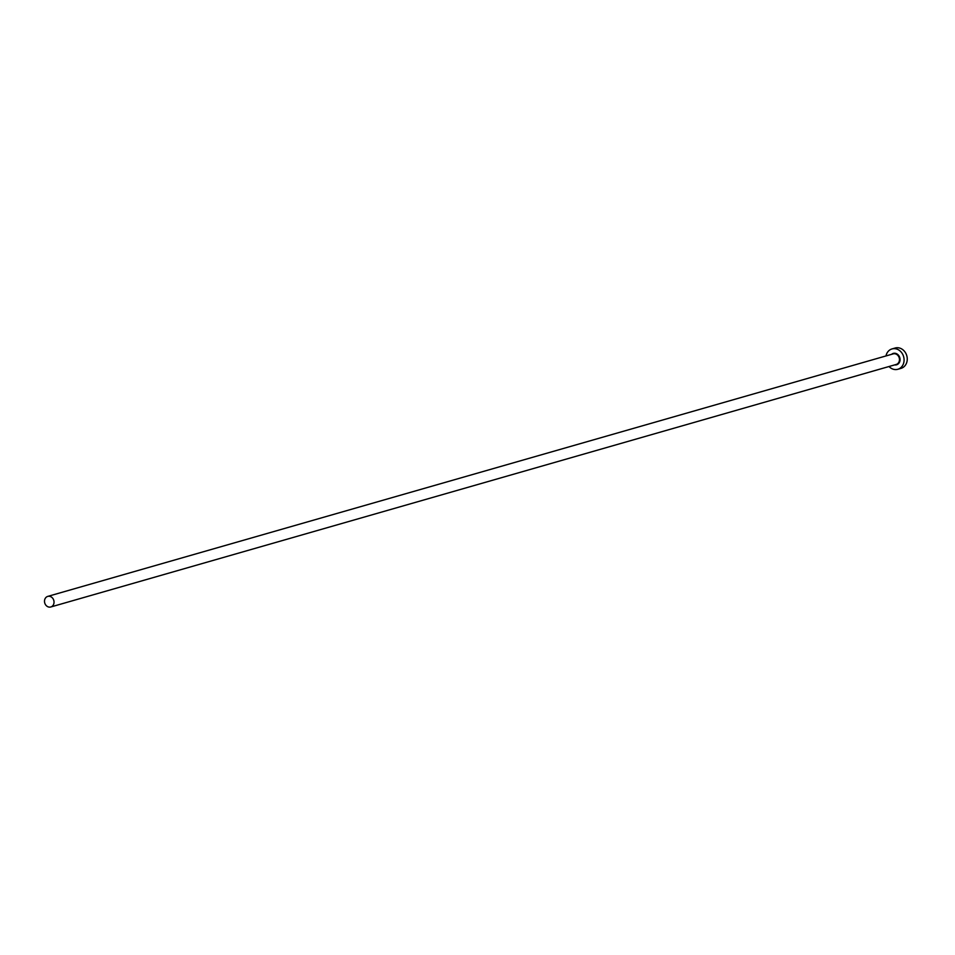 <?xml version="1.0" encoding="UTF-8"?>
<svg xmlns="http://www.w3.org/2000/svg" width="955" height="955" viewBox="0 0 955 955"><rect width="100%" height="100%" fill="white"/><g stroke="black" fill="none" stroke-linecap="round" stroke-linejoin="round"><path stroke-width="1.43" d="M48.168 606.867A5.503 4.703 -106 0 0 50.782 606.986A5.503 4.703 -106 0 0 54.029 601.901A5.503 4.703 -106 0 0 50.364 596.517A5.503 4.703 -106 0 0 47.75 596.398A5.503 4.703 -106 0 0 44.503 601.483A5.503 4.703 -106 0 0 48.168 606.867M889.01 366.517A10.589 9.049 -106 0 0 892.806 369.06A10.589 9.049 -106 0 0 897.831 369.275A10.589 9.049 -106 0 0 904.075 359.498A10.589 9.049 -106 0 0 897.032 349.148A10.589 9.049 -106 0 0 892.006 348.933A10.589 9.049 -106 0 0 885.977 355.94M897.831 369.275L901.007 368.367A10.589 9.049 -106 0 0 907.25 358.591A10.589 9.049 -106 0 0 900.207 348.241A10.589 9.049 -106 0 0 895.169 348.014L892.006 348.933M891.6 354.329A5.921 5.062 74 0 1 896.1 353.529A5.921 5.062 74 0 1 900.004 360.429A5.921 5.062 74 0 1 894.632 364.906M50.782 606.986L896.22 364.452A5.503 4.703 -106 0 0 899.467 359.367A5.503 4.703 -106 0 0 895.802 353.983A5.503 4.703 -106 0 0 893.188 353.875L47.75 596.398"/></g></svg>
